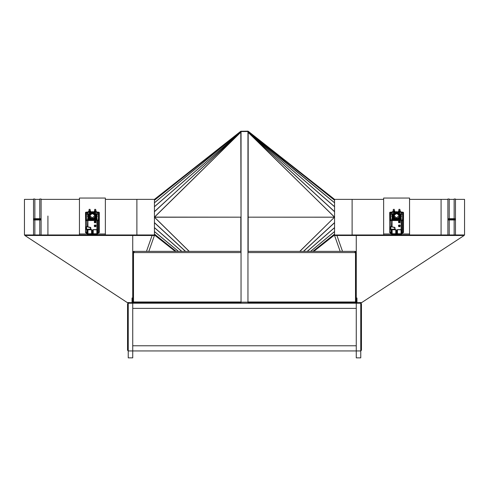 <?xml version="1.0" encoding="UTF-8"?>
<svg xmlns="http://www.w3.org/2000/svg" width="489" height="489" viewBox="0 0 489 489"><rect width="100%" height="100%" fill="white"/><g stroke="black" fill="none" stroke-linecap="round" stroke-linejoin="round"><path stroke-width="0.73" d="M360.76 303.198L360.76 350.943L361.45 350.252L360.76 350.943L356.267 350.943L360.76 350.943L360.76 357.856L356.267 357.856L356.267 303.198L360.76 303.198L361.45 303.889L360.76 303.198L464.122 235.49L464.122 234.971L334.513 235.007L334.562 231.603L310.625 251.377M361.45 350.252L361.45 303.889M127.55 303.889L128.24 303.198L128.24 350.943L132.733 350.943L128.24 350.943L128.24 357.856L132.733 357.856L132.733 303.198L128.24 303.198L127.55 303.889L127.55 350.252L128.24 350.943L127.55 350.252M132.733 345.766L356.267 345.766L356.267 350.943L132.733 350.943L132.733 345.766M355.576 298.015L355.576 303.198L356.958 303.198L356.958 298.015L356.267 298.015L356.267 308.382L132.733 308.382L132.733 303.198L132.042 303.198L132.042 298.015L132.733 298.015L132.733 303.198L356.267 303.198L356.267 298.015L355.576 298.015M133.424 298.015L133.424 303.198L132.733 303.198L132.733 298.015L133.424 298.015M247.954 131.523L241.046 131.553L248.216 131.413L247.954 132.195L334.568 217.116M154.438 200.27L240.784 131.327L241.046 131.614L240.832 131.217L154.518 199.304A0.52 0.318 51.7 0 0 154.487 199.335L240.808 131.241L247.954 131.144L334.562 200.227M241.046 132.195L241.046 217.171L240.808 132.128L154.438 217.116L240.826 217.171L240.826 251.377M175.227 251.377L154.518 235.038A0.52 0.318 128.3 0 1 154.487 235.007L154.438 235.49L132.733 235.49L132.733 252.587A1.21 1.21 0 0 1 133.943 251.377L134.072 252.715L133.497 252.715L133.497 301.988L241.046 301.988L133.497 301.988L133.497 252.715L134.072 252.715L134.072 251.377L241.046 251.377L241.046 302.679L134.188 302.679L133.497 301.988L134.188 303.198L133.497 301.988L134.188 303.198L134.188 302.679L241.046 302.679L241.046 303.198L241.046 217.171L154.432 217.226L240.826 132.195L240.784 131.413L154.438 202.739L154.438 199.371L136.883 199.371L136.883 234.971L105.361 234.964L105.361 233.974L97.378 233.974M241.046 132.164L240.808 131.951L154.438 211.731L154.438 222.611L185.576 251.377M241.046 131.993L154.438 211.603L154.438 206.749L241.046 131.792L240.777 131.48L154.438 202.807L154.438 206.664L241.046 131.761M241.046 131.523L240.808 131.272L154.438 200.227M241.046 131.492L240.832 131.217L154.518 199.304M189.231 251.377L154.445 217.14M247.954 131.492L248.192 131.241L334.562 199.371L334.562 202.739L248.216 131.413L334.562 200.27M247.954 131.614L334.562 202.807L334.562 206.664L247.954 131.761L334.562 206.749L334.562 211.603L247.954 131.951L334.562 211.731L334.562 222.611L303.424 251.377M247.954 303.198L247.954 132.195M248.174 251.377L248.174 132.195L334.525 217.171L248.174 217.171L334.555 217.208M334.513 199.335A0.52 0.318 -51.7 0 0 334.482 199.304L248.167 131.217L334.482 199.304M299.861 251.377L334.525 217.171L299.769 251.377M334.482 235.038L313.773 251.377L334.482 235.038A0.52 0.318 -128.3 0 0 334.513 235.007L313.767 251.377M334.562 199.371L352.117 199.371L352.117 234.971L383.639 234.964L383.639 198.051L409.55 198.051L409.55 233.974L401.573 233.974M303.565 251.377L334.562 222.739L334.562 227.593L307.208 251.377M307.306 251.377L334.562 227.685L334.562 231.541L310.552 251.377M185.435 251.377L154.438 222.739L154.438 227.593L181.792 251.377M181.694 251.377L154.438 227.685L154.438 231.541L178.448 251.377M178.375 251.377L154.438 231.603L154.438 234.971L24.878 234.971L24.878 235.49L132.733 235.49L132.733 298.015L132.733 252.715L133.252 252.715L133.252 298.015L133.252 252.715L132.733 252.587A1.21 1.21 0 0 1 133.943 251.377L241.046 251.377M360.582 302.887L361.133 302.544L357.679 302.679M464.122 235.49L334.562 235.49L334.562 234.971M355.748 288.84L355.503 288.143M342.526 251.377L336.921 235.49M334.562 235.49L340.167 251.377M355.503 294.824L355.748 295.515M131.321 302.679L127.867 302.544L128.418 302.887M133.252 288.84L133.497 288.143M146.474 251.377L152.079 235.49M154.438 235.49L148.833 251.377M133.497 294.824L133.252 295.515M360.582 303.198L360.582 302.679L356.958 302.679M247.954 301.988L355.503 301.988L354.812 303.198L355.503 301.988L355.503 252.715L354.928 252.715L355.057 251.377A1.21 1.21 0 0 1 356.267 252.587L356.267 298.015M356.267 252.715L355.748 252.587A0.691 0.691 0 0 0 355.057 251.896L354.928 251.896M355.748 252.715L355.748 298.015M354.812 302.679L247.954 302.679M247.954 251.377L354.928 251.377M356.267 235.49L356.267 252.587M128.418 302.679L132.042 302.679L128.418 302.679L128.418 303.198L128.418 302.679M133.943 251.896L133.943 251.896A0.691 0.691 0 0 0 133.252 252.587L133.252 252.587A0.691 0.691 0 0 1 133.943 251.896M24.878 235.49L128.24 303.198L24.878 235.49L132.733 235.49M455.467 218.742L454.14 218.742L454.14 198.999L455.467 198.999L455.467 219.952L447.893 219.952L447.893 234.971L441.078 234.964L441.078 199.378L441.078 234.964L409.55 234.964L409.55 233.974M396.909 233.974L396.286 233.974M391.622 233.974L383.639 233.974M389.959 212.342L389.684 232.434L389.861 232.733L390.051 232.208L390.968 232.892L390.888 233.326L391.622 233.497M390.98 233.064L389.929 232.513A0.348 0.342 -161.8 0 1 389.757 232.22L389.684 232.434M392.105 212.587L390.534 212.923L390.534 219.61L389.886 219.598L389.867 212.305A0.348 0.342 -148.8 0 0 389.812 212.379L389.739 212.501M390.558 212.11L390.528 212.434L390.564 212.11L392.105 212.11L389.764 212.556A0.348 0.342 -148.8 0 1 389.812 212.379L390.033 212.22A0.348 0.342 -148.8 0 0 389.874 212.299M401.573 233.497L403.504 232.434L403.144 232.208L403.236 212.342M402.227 232.862L403.144 232.208L403.333 232.733M403.431 219.579L403.437 232.22A0.348 0.342 161.8 0 1 403.26 232.513L402.019 233.1M401.903 233.131L402.209 232.788M393.376 219.335L393.29 218.852L393.376 219.335L393.04 219.243M399.965 218.993L400.467 219.005M394.305 215.142A2.549 2.543 180 0 1 395.106 214.2L395.106 214.255M398.089 214.255L398.089 214.2A2.549 2.543 180 0 1 398.883 215.142M399.348 219.561L399.647 220.074M399.647 220.05L399.287 219.506M393.541 220.074L393.908 219.506L393.541 220.05M393.755 218.931L393.767 219.622L393.688 218.864L393.462 219.616L392.82 219.347M393.431 218.913L393.095 219.732L392.722 218.571L393.645 218.766L393.462 219.61L393.688 218.864M400.051 218.785L400.198 218.461L400.742 219.09A0.642 0.636 180 0 1 400.1 219.726A0.642 0.636 180 0 1 399.458 219.09L400.057 218.449L400.191 218.791M400.179 219.39L400.039 219.726L399.458 219.09M400.736 219.096L400.173 219.72L400.008 219.451M392.606 219.5L392.948 218.736M400.185 219.225L400.173 219.72M400.198 218.455L400.014 218.931M392.526 219.384L392.722 218.571L392.801 219.194M398.443 214.457L398.089 214.2M395.106 214.2L394.751 214.457M395.088 214.17L395.161 214.243A2.506 2.5 180 0 1 398.034 214.243L398.107 214.17M392.453 216.358L392.618 215.16M392.93 218.259L392.679 217.684L392.918 218.265M391.762 216.334L392.056 214.671L391.762 216.315L392.294 218.546M392.777 220.515L391.64 219.09L392.777 220.557M393.767 219.677L393.272 220.203M393.449 218.565L392.728 218.32L391.707 218.852M400.277 218.265L400.742 216.334L400.265 218.259M399.678 218.656L400.467 218.32L401.487 218.852L400.412 220.515M399.58 218.772L399.421 219.622L399.44 218.931M399.923 220.203L399.421 219.677M401.487 218.852L400.412 220.557M401.432 216.315L401.127 214.671L401.432 216.334L400.894 218.546M400.497 214.922L400.742 216.358M391.066 212.587L392.105 212.672L390.613 212.984L390.46 219.628L392.105 220.576M402.099 212.678L401.09 212.587M402.533 212.911L402.123 212.587M402.575 219.647L402.575 212.978L402.643 219.61L401.518 220.307L402.606 219.677M390.583 219.677L391.671 220.307L390.515 219.659M401.548 220.313L402.679 219.659M391.09 212.672L390.613 212.978L390.613 219.64M390.149 219.53L391.2 220.759M401.995 220.759L403.309 219.598L402.227 221.089M402.227 232.892L402.202 233.363M401.09 212.434L402.667 212.434L402.667 219.61L402.618 212.856M390.528 219.61L390.528 212.434L392.105 212.434M390.466 219.592L390.045 219.555M389.684 212.678L389.764 219.579L390.968 221.089M402.306 233.326L402.245 232.825M403.156 212.538L403.156 212.22A0.348 0.342 148.8 0 1 403.431 212.556L402.667 212.11L403.156 212.538L403.309 219.598M402.667 212.434L402.63 212.11L401.09 212.11L402.673 212.11L402.667 212.434M389.886 219.598L389.757 232.22L389.764 219.579M403.456 212.501L402.636 212.11M391.304 233.137L391.622 233.216M396.909 233.363L396.286 233.363M403.504 232.434L403.504 212.678M389.861 232.733L390.888 233.326M398.028 234.971L398.015 234.537L400.467 234.537L400.454 234.971M396.909 234.097L396.909 230.166L397.423 229.696L401.053 229.854L401.053 234.372L397.429 234.372L397.447 229.696L401.035 229.696L401.573 230.215L401.573 233.259M396.909 233.766L396.909 230.215L397.429 229.696L401.053 229.696L401.432 230.209L401.09 229.861M396.909 234.127L397.044 233.76L401.432 233.76L401.438 234.579L401.053 234.665L401.573 234.127M396.909 234.414L397.429 234.665L396.909 234.414M397.044 234.109L397.423 234.671L397.423 234.194M401.053 234.194L401.053 234.665L400.46 234.665L401.053 234.671L401.053 234.194L401.053 234.665M401.573 233.766L401.432 230.209M397.044 230.209L397.392 229.861M392.795 216.315L392.795 216.291A3.802 3.79 -0 0 0 392.918 217.275A3.802 3.79 -0 0 1 392.893 215.429A0.52 0.52 180 0 0 392.911 215.313A0.52 0.52 -0 0 0 392.844 215.087A0.52 0.52 180 0 1 392.911 215.313M400.399 216.315L400.399 216.291A3.802 3.79 -0 0 1 393.107 217.788A3.802 3.79 -0 0 0 400.399 216.303A3.802 3.79 -0 0 0 400.295 215.429A0.52 0.52 180 0 1 400.625 214.824L401.781 214.408L401.426 213.235A0.52 0.52 180 0 1 401.09 212.746M392.105 212.746A0.52 0.52 180 0 1 391.762 213.235L391.414 214.408L392.569 214.824A0.52 0.52 180 0 1 392.624 214.848M392.722 217.697L393.486 217.849L392.6 217.672L392.624 214.885A0.52 0.52 -0 0 0 392.569 214.854L392.569 214.824M391.414 214.408L392.569 214.854M401.781 214.408L400.625 214.854A0.52 0.52 -0 0 0 400.283 215.325M398.034 214.268A2.506 2.5 -0 0 0 395.161 214.268M392.105 211.841L396.353 211.841L392.105 211.841L392.105 213.815L393.352 215.026M399.837 214.995L401.09 213.815L401.09 211.841L396.836 211.841L401.09 211.841M398.951 215.026L398.828 215.013A2.506 2.5 -0 0 0 396.836 213.656M396.353 213.656A2.506 2.5 -0 0 0 394.366 215.013L394.244 215.026M392.105 213.791L393.315 215.026M394.256 214.995L394.366 214.983A2.506 2.5 180 0 1 396.353 213.632M396.836 213.632A2.506 2.5 180 0 1 398.828 214.983L398.828 214.983M399.88 214.995L401.09 213.791M399.403 215.209L396.475 218.015L394.421 215.967L394.299 215.184A2.549 2.543 180 0 0 394.244 215.288M399.819 209.323L398.883 209.402L398.883 210.82M399.837 209.316L398.987 209.323M394.207 209.323L393.272 209.402L393.272 210.82M394.22 209.316L393.272 209.402M394.996 211.841L392.581 211.841M394.513 211.841L393.064 211.841M394.672 211.572L392.905 211.572L393.083 210.826L392.838 211.584M394.03 211.541L394.03 210.808L393.083 210.826M394.965 211.639L394.739 210.851L394.03 210.808M400.613 211.841L398.193 211.841M400.13 211.841L398.676 211.841M399.586 211.541L399.586 210.808L400.338 210.845L400.338 211.578L398.474 211.621L398.657 210.826L398.474 211.578M399.586 210.808L398.657 210.826M393.706 217.929A3.331 3.325 -0 0 0 396.573 219.567A3.331 3.325 180 0 1 393.706 217.917L393.706 217.917M398.645 218.846L398.645 218.84A3.331 3.325 180 0 1 396.573 219.555A3.331 3.325 -0 0 0 398.645 218.846L398.645 218.84M393.486 217.862L393.492 217.416L392.777 217.244L392.795 214.659L392.832 215.093L393.272 215.032M393.468 217.403L393.37 217.849M392.661 217.684L392.814 217.25M392.777 217.238L392.795 217.678M392.795 214.885L392.777 217.385M394.03 216.468A2.592 2.586 180 0 1 396.353 213.522A2.598 2.592 -0 0 0 394 216.077A2.598 2.592 180 0 1 396.353 213.491M396.836 213.491A2.598 2.592 180 0 1 399.189 216.071A2.598 2.592 -0 0 0 396.836 213.504A2.592 2.586 180 0 1 399.158 216.468M394.776 213.241L394.599 213.302A0.801 0.801 0 0 0 393.26 213.601A0.801 0.801 0 0 0 393.535 214.494L393.486 214.818M394.599 213.302L394.623 213.204A0.905 0.905 0 0 0 393.113 213.882A0.905 0.905 0 0 0 393.425 214.561L393.535 214.494M399.709 214.818L399.66 214.494A0.801 0.801 -0 0 0 399.171 213.057A0.801 0.801 -0 0 0 398.596 213.302L398.052 213.033M399.66 214.494L399.77 214.561A0.905 0.905 -0 0 0 399.171 212.978A0.905 0.905 -0 0 0 398.572 213.204M393.382 215.478L393.266 215.588A3.368 3.362 0 0 0 396.597 219.457A3.368 3.362 0 0 0 399.929 215.588L399.77 214.561M393.352 217.006L396.597 219.469L399.837 217.006M394.097 215.411L396.353 213.534M399.189 216.071A2.598 2.592 180 0 1 396.836 218.65M396.353 218.65A2.598 2.592 180 0 1 394 216.071M395.143 213.033L394.623 213.204M393.425 214.561L393.266 215.588M396.836 213.534L399.097 215.411M400.045 214.151L399.77 214.579M396.817 211.706L396.817 212.733A3.27 3.264 180 0 1 399.868 215.985A3.27 3.264 180 0 1 396.597 219.249A3.27 3.264 180 0 1 393.449 215.105A3.27 3.264 180 0 1 396.377 212.733L396.365 212.709A3.344 3.337 0 0 0 393.376 215.136A3.344 3.337 0 0 0 396.597 219.372A3.344 3.337 0 0 0 399.813 215.136A3.344 3.337 0 0 0 396.83 212.709L396.817 211.706A4.297 4.285 -0 0 0 396.377 211.706L396.377 212.733M393.443 215.129A3.282 3.276 0 0 0 396.597 219.316A3.282 3.276 0 0 0 399.751 215.129M396.817 218.381L396.377 218.797A2.824 2.818 180 0 1 393.877 216.749A2.824 2.818 180 0 1 396.377 213.173L396.377 213.595L396.817 213.173A2.824 2.818 180 0 1 399.317 216.749A2.824 2.818 180 0 1 396.817 218.797L396.817 218.381L396.836 218.797M396.377 211.706L396.353 212.709M396.377 218.381L396.353 218.797M396.817 213.173L396.842 213.283A2.8 2.793 180 0 1 399.305 216.786M396.817 213.595L396.836 213.283A2.806 2.8 180 0 1 396.842 213.283M396.377 213.595L396.836 213.699M396.377 213.173L396.353 213.699M396.353 213.283L396.353 213.283A2.8 2.793 180 0 0 393.889 216.786M399.813 215.136L399.825 215.166A3.35 3.344 180 0 1 396.597 219.414A3.35 3.344 180 0 1 393.376 215.148L393.376 215.136M402.3 220.881L402.294 232.636L402.3 220.881L401.94 220.71L401.94 232.697A0.348 0.342 163 0 0 402.209 232.361L401.683 232.746L402.3 232.648L402.209 220.735A0.348 0.342 148.8 0 0 402.16 220.557L402.245 220.698M392.111 233.241L391.255 232.697A0.348 0.342 -163 0 1 390.98 232.361L390.894 229.512L390.894 232.648L391.64 233.119M396.286 233.18L396.909 233.18M401.084 233.241L401.53 233.18M402.025 232.984L401.573 233.204M396.909 233.308L396.286 233.308L396.909 233.326M391.622 233.204L391.169 232.984M390.98 232.788L391.255 233.125M392.74 234.971L392.728 234.537L395.179 234.537L395.167 234.971M391.622 234.097L391.622 230.166L392.135 229.696L395.766 229.854L395.766 234.372L392.141 234.372L392.16 229.696L395.748 229.696L396.286 230.215L396.286 234.097M391.622 233.766L391.622 230.215L392.141 229.696L395.772 229.696L396.286 230.215L395.803 229.861M391.622 234.127L391.756 233.76L396.151 233.76L396.157 234.579L395.766 234.665L396.286 234.127M391.622 234.414L392.141 234.665L391.622 234.414M391.756 234.109L392.135 234.671L392.141 234.194M395.766 234.194L395.766 234.665L395.766 234.194L395.766 234.665L395.173 234.665L396.151 234.579M396.286 233.766L396.151 230.209M391.756 230.209L392.105 229.861M390.894 220.875L390.98 220.735A0.348 0.342 -148.8 0 1 391.249 220.398L391.255 220.71L392.123 220.203L401.072 220.203L401.94 220.71L401.94 220.398A0.348 0.342 148.8 0 1 402.16 220.557L401.072 220.203L401.078 220.521L401.072 220.203L401.94 220.398M390.98 226.59L390.98 220.735L391.255 226.609L392.111 226.774L392.117 220.527L401.078 220.521M399.611 225.839L398.816 226.114L399.501 225.472L399.923 225.521L399.324 226.059M399.519 225.863L398.945 226.193L399.097 225.851M399.317 222.14L399.158 221.493L399.696 222.519L399.281 222.336M399.336 222.22L399.158 221.493M399.324 224.94C400.515 225.551 400.515 226.169 399.324 226.78C398.138 226.169 398.138 225.551 399.324 224.94M399.324 221.016C400.515 221.627 400.515 222.244 399.324 222.856C398.138 222.238 398.138 221.627 399.324 221.016M398.48 225.857L398.877 225.142L400.173 225.857L399.776 226.572L398.48 225.887L398.541 225.539M400.112 225.539L400.118 226.23A0.868 0.868 180 0 1 398.529 226.218L398.914 226.627M398.535 222.306L398.523 221.664M399.739 226.627L400.173 225.857A0.868 0.868 180 0 1 400.124 226.218L399.324 226.731L398.529 226.218A0.868 0.868 180 0 1 399.324 224.995A0.868 0.868 180 0 1 400.198 225.863M400.057 221.517L399.324 222.782L398.59 222.361L399.324 221.089L400.173 221.951M400.124 222.293L399.324 222.807A0.868 0.868 180 0 1 398.529 222.293A0.868 0.868 180 0 1 399.324 221.071A0.868 0.868 180 0 1 400.124 222.293A0.868 0.868 180 0 1 399.324 222.807L400.057 221.548M399.47 225.606L399.892 225.472L399.654 225.9M399.568 222.085L399.745 222.513L399.269 222.257M399.696 222.519L399.764 222.128M399.47 225.521L399.525 225.839M399.635 222.049L399.495 222.397L399.152 221.853M396.927 232.96L396.267 232.96M401.066 220.203L392.123 220.203L390.949 220.698M396.817 232.917L396.799 230.215L397.392 229.622L401.096 229.622L401.689 230.227L401.555 232.868M392.092 229.622L390.98 229.494L391.512 232.746L391.506 230.227L392.092 229.622L395.803 229.696M390.98 229.408L390.98 232.361L391.524 232.788M391.084 226.639L394.978 227.733L394.617 229.427L391.114 229.433M396.909 230.282L396.872 232.862L396.396 232.495L396.286 232.917M391.279 229.396L390.466 229.42L390.632 226.639L394.66 227.409L394.941 229.054L394.586 229.378L391.328 229.433M396.334 232.813L396.347 230.221L396.322 232.862L396.854 232.813M397.392 229.622L401.078 229.622L401.078 220.527M391.255 226.664L395.033 227.727L395.033 229.06L394.617 229.475L391.267 229.433M392.117 229.475L395.803 229.622L396.396 230.215L396.347 232.501M391.573 232.697L391.567 230.227L392.105 229.696M395.033 229.06L394.617 229.427L392.123 229.427M394.971 229.072L394.617 229.427L394.971 229.072L394.702 227.324M401.628 232.391L401.628 230.227L401.09 229.696M394.641 227.489L390.974 226.627L394.641 227.489L394.843 229.029L390.57 229.359M400.124 221.664L400.118 222.306M394.941 229.054L394.592 229.396L391.328 229.396M390.473 229.451L390.888 229.518M390.546 229.31L390.888 229.286L390.888 226.713L390.54 226.725L390.503 229.494M398.59 222.361L399.287 222.813M399.427 225.545L399.923 225.521M399.745 222.513L399.299 222.367M451.677 219.029L450.919 218.938L451.677 219.029M455.467 199.378L464.55 199.378L464.55 234.964L455.467 234.964L455.467 219.952M449.22 218.693L454.14 218.693M455.467 219.2L447.893 219.2L447.893 219.952M447.893 219.2L447.893 198.999L449.22 198.999L449.22 218.742L447.893 218.742M454.14 219.952L454.14 234.971L449.22 234.964L449.22 219.952M47.922 216.028L47.922 234.964L47.922 216.028M105.361 233.974L105.361 198.051L79.45 198.051L79.45 233.974L87.427 233.974M92.714 233.974L92.091 233.974M41.107 218.742L39.78 218.742L39.78 198.999L41.107 198.999L41.107 234.971L79.45 234.964L79.45 233.974M85.764 212.342L85.496 232.434L85.667 232.733L85.856 232.208L86.773 232.892L86.694 233.326L87.427 233.497M86.797 233.363L86.987 233.1L85.74 232.513A0.348 0.342 -161.8 0 1 85.563 232.22L85.496 232.434M87.91 212.587L86.339 212.923L86.345 219.61L85.691 219.598L85.618 212.379A0.348 0.342 -148.8 0 1 85.673 212.305L85.838 212.22A0.348 0.342 -148.8 0 0 85.685 212.299M86.37 212.11L86.333 212.434L86.37 212.11L87.91 212.11L85.569 212.556A0.348 0.342 -148.8 0 1 85.618 212.379L85.544 212.501M97.378 233.497L99.316 232.434L98.949 232.208L99.041 212.342M98.032 232.862L98.949 232.208L99.139 232.733M99.236 219.579L99.243 232.22A0.348 0.342 161.8 0 1 99.071 232.513L97.824 233.1M97.708 233.131L98.02 232.788M89.181 219.335L89.096 218.852L89.181 219.335L88.845 219.243M95.771 218.993L96.278 219.005M90.117 215.142A2.549 2.543 180 0 1 90.911 214.2L90.911 214.255M93.894 214.255L93.894 214.2A2.549 2.543 180 0 1 94.695 215.142M95.159 219.561L95.459 220.074M95.459 220.05L95.123 219.653M89.353 220.074L89.652 219.561M89.683 219.677L89.353 220.05M89.56 218.931L89.579 219.622L89.499 218.864L89.273 219.616L88.625 219.347M89.236 218.913L88.9 219.732L88.533 218.571L89.45 218.766L89.273 219.61L89.499 218.864M95.856 218.785L96.003 218.461L96.547 219.09A0.642 0.636 180 0 1 95.905 219.726A0.642 0.636 180 0 1 95.269 219.09L95.862 218.449L95.997 218.791M95.985 219.39L95.844 219.726L95.269 219.09M96.547 219.096L95.985 219.72L95.813 219.451M95.991 219.225L95.985 219.72M96.003 218.455L95.82 218.931M88.607 219.194L88.411 219.5M88.332 219.384L88.533 218.571L88.332 219.384L88.735 219.096M94.249 214.457L93.894 214.2M90.911 214.2L90.557 214.457M90.893 214.17L90.966 214.243A2.506 2.5 180 0 1 93.839 214.243L93.912 214.17M88.258 216.358L88.43 215.16M88.735 218.259L88.485 217.684L88.723 218.265M87.568 216.334L87.861 214.671L87.568 216.315L88.106 218.546M88.588 220.515L87.445 219.09L88.588 220.557M89.579 219.677L89.077 220.203M89.255 218.565L88.533 218.32L87.513 218.852M96.082 218.265L96.547 216.334L96.07 218.259M95.483 218.656L96.272 218.32L97.293 218.852L96.223 220.515M95.386 218.772L95.233 219.622L95.245 218.931M95.728 220.203L95.233 219.677M97.293 218.852L96.223 220.557M97.238 216.315L96.938 214.671L97.238 216.334L96.706 218.546M96.302 214.922L96.547 216.358M86.877 212.587L87.91 212.672L86.425 212.984L86.266 219.628L87.91 220.576M97.91 212.678L96.895 212.587M98.344 212.911L97.934 212.587M98.387 219.647L98.387 212.978L98.448 219.61L97.329 220.307L98.417 219.677M86.388 219.677L87.482 220.307L86.321 219.659M97.36 220.313L98.485 219.659M86.895 212.672L86.419 212.984L86.419 219.64M85.96 219.53L87.005 220.759M97.8 220.759L99.114 219.598L98.032 221.089M96.895 212.434L98.472 212.434L98.472 219.61L98.43 212.856M86.333 219.61L86.333 212.434L87.91 212.434M86.272 219.592L85.85 219.555M85.496 212.678L85.569 219.579L86.773 221.089M98.967 212.538L98.967 212.22A0.348 0.342 148.8 0 1 99.236 212.556L98.478 212.11L98.967 212.538L99.114 219.598M98.472 212.434L98.436 212.11L96.895 212.11L98.478 212.11L98.472 212.434M85.691 219.598L85.563 232.22L85.569 219.579M99.261 212.501L98.442 212.11M87.109 233.137L87.427 233.216M92.714 233.363L92.091 233.363M99.316 232.434L99.316 212.678M85.667 232.733L86.694 233.326M93.833 234.971L93.821 234.537L96.272 234.537L96.26 234.971M92.714 234.097L92.714 230.215L92.653 232.501L92.201 232.495L92.079 233.174L92.714 233.174L92.653 232.501M97.378 234.097L97.378 233.259M96.895 229.861L97.378 230.215L97.25 234.579L93.234 234.372L93.234 229.696L96.859 229.854L96.859 234.372L97.378 234.414M92.714 230.215L93.228 229.696L96.84 229.696L97.378 230.215L96.865 229.696L93.234 229.696L92.714 230.215L93.197 229.861M92.714 233.766L92.849 230.209M92.714 234.127L92.849 233.76L97.244 233.76L97.378 234.127M92.714 234.414L93.234 234.665L92.714 234.414M92.849 234.109L93.228 234.671L93.827 234.671L93.234 234.665L93.234 234.194M96.859 234.194L96.859 234.665L96.859 234.194L96.859 234.665L96.272 234.665L97.25 234.579M97.378 233.766L97.244 230.209M88.601 216.315L88.601 216.291A3.802 3.79 -0 0 0 88.723 217.275A3.802 3.79 -0 0 1 88.705 215.429A0.52 0.52 180 0 0 88.717 215.313A0.52 0.52 -0 0 0 88.65 215.087A0.52 0.52 180 0 1 88.717 215.313M96.205 216.315L96.205 216.291A3.802 3.79 -0 0 1 88.912 217.788A3.802 3.79 -0 0 0 96.205 216.303A3.802 3.79 -0 0 0 96.107 215.429A0.52 0.52 180 0 1 96.431 214.824L97.586 214.408L97.238 213.235A0.52 0.52 180 0 1 96.895 212.746M87.91 212.746A0.52 0.52 180 0 1 87.574 213.235L87.219 214.408L88.375 214.824A0.52 0.52 180 0 1 88.43 214.848M88.527 217.697L89.291 217.849L88.405 217.672L88.43 214.885A0.52 0.52 -0 0 0 88.375 214.854L88.375 214.824M87.219 214.408L88.375 214.854M97.586 214.408L96.431 214.854A0.52 0.52 -0 0 0 96.088 215.325M93.839 214.268A2.506 2.5 -0 0 0 90.966 214.268M87.91 211.841L92.164 211.841L87.91 211.841L87.91 213.815L89.157 215.026M95.642 214.995L96.895 213.815L96.895 211.841L92.647 211.841L96.895 211.841M94.756 215.026L94.634 215.013A2.506 2.5 -0 0 0 92.647 213.656M92.164 213.656A2.506 2.5 -0 0 0 90.172 215.013L90.049 215.026M87.91 213.791L89.12 215.026M90.062 214.995L90.172 214.983A2.506 2.5 180 0 1 92.164 213.632M92.647 213.632A2.506 2.5 180 0 1 94.634 214.983L94.634 215.013M95.685 214.995L96.895 213.791M95.208 215.209L92.28 218.015L90.227 215.967L90.117 215.178M94.793 209.323L95.728 209.402L94.695 209.402L94.695 210.82M90.117 210.826L90.117 209.402L89.597 209.371L89.077 209.402L89.077 210.82M90.013 209.323L89.181 209.323M90.807 211.841L88.387 211.841M90.324 211.841L88.87 211.841M90.477 211.572L88.717 211.572L88.888 210.826L88.65 211.584M89.835 211.541L89.835 210.808L88.888 210.826M90.771 211.639L90.544 210.851L89.835 210.808M96.419 211.841L94.004 211.841M95.936 211.841L94.487 211.841M95.392 211.541L95.392 210.808L96.144 210.845L96.144 211.578L94.279 211.621L94.463 210.826L94.279 211.578M95.392 210.808L94.463 210.826M89.511 217.929A3.331 3.325 -0 0 0 92.384 219.567A3.331 3.325 180 0 1 89.511 217.917L89.511 217.917M94.45 218.846L94.45 218.84A3.331 3.325 180 0 1 92.384 219.555A3.331 3.325 -0 0 0 94.45 218.846L94.45 218.84M89.291 217.862L89.298 217.416L88.582 217.244L88.607 214.659L88.643 215.093L89.077 215.032M89.273 217.403L89.181 217.849M88.466 217.684L88.625 217.25M88.582 217.238L88.601 217.678M88.601 214.885L88.582 217.385M89.842 216.468A2.592 2.586 180 0 1 92.164 213.522A2.598 2.592 -0 0 0 89.811 216.077A2.598 2.592 180 0 1 92.164 213.491M92.647 213.491A2.598 2.592 180 0 1 95 216.071A2.598 2.592 -0 0 0 92.647 213.504A2.592 2.586 180 0 1 94.97 216.468M90.581 213.241L90.404 213.302A0.801 0.801 0 0 0 89.065 213.601A0.801 0.801 0 0 0 89.34 214.494L89.291 214.818M90.404 213.302L90.428 213.204A0.905 0.905 0 0 0 88.925 213.882A0.905 0.905 0 0 0 89.23 214.561L89.34 214.494M95.514 214.818L95.465 214.494A0.801 0.801 -0 0 0 94.976 213.057A0.801 0.801 -0 0 0 94.401 213.302L93.857 213.033M95.465 214.494L95.575 214.561A0.905 0.905 -0 0 0 94.976 212.978A0.905 0.905 -0 0 0 94.377 213.204M89.194 215.478L89.071 215.588A3.368 3.362 0 0 0 92.403 219.457A3.368 3.362 0 0 0 95.734 215.588L95.575 214.561M95.887 213.882L95.575 214.579L95.887 213.895M89.163 217.006L92.403 219.469L95.648 217.006M89.903 215.411L92.164 213.534M95 216.071A2.598 2.592 180 0 1 92.647 218.65M92.164 218.65A2.598 2.592 180 0 1 89.811 216.071M90.948 213.033L90.428 213.204M89.23 214.561L89.071 215.588M92.647 213.534L94.903 215.411M95.85 214.151L95.581 214.579M92.623 211.706L92.623 212.733A3.27 3.264 180 0 1 95.673 215.985A3.27 3.264 180 0 1 92.403 219.249A3.27 3.264 180 0 1 89.255 215.105A3.27 3.264 180 0 1 92.183 212.733L92.17 212.709A3.344 3.337 0 0 0 89.187 215.136A3.344 3.337 0 0 0 92.403 219.372A3.344 3.337 0 0 0 95.624 215.136A3.344 3.337 0 0 0 92.635 212.709L92.623 211.706A4.297 4.285 -0 0 0 92.183 211.706L92.183 212.733M89.249 215.129A3.282 3.276 0 0 0 92.403 219.316A3.282 3.276 0 0 0 95.557 215.129M92.623 218.381L92.183 218.797A2.824 2.818 180 0 1 89.683 216.749A2.824 2.818 180 0 1 92.183 213.173L92.183 213.595L92.623 213.173A2.824 2.818 180 0 1 95.123 216.749A2.824 2.818 180 0 1 92.623 218.797L92.623 218.381L92.647 218.797M92.183 211.706L92.164 212.709M92.183 218.381L92.164 218.797M92.623 213.173L92.647 213.283A2.8 2.793 180 0 1 95.11 216.786M92.623 213.595L92.647 213.283M92.183 213.595L92.647 213.699M92.183 213.173L92.164 213.699M92.158 213.283L92.164 213.283A2.806 2.8 180 0 0 89.695 216.786M95.624 215.136L95.63 215.166A3.35 3.344 180 0 1 92.403 219.414A3.35 3.344 180 0 1 89.181 215.148L89.187 215.136M98.106 220.881L98.106 232.636L98.106 220.881L97.745 220.71L97.745 232.697A0.348 0.342 163 0 0 98.02 232.361L97.488 232.746L98.106 232.648L98.02 220.735A0.348 0.342 148.8 0 0 97.965 220.557L98.051 220.698M87.916 233.241L87.06 232.697A0.348 0.342 -163 0 1 86.791 232.361L86.706 229.512L86.7 232.648L87.427 233.094M92.091 233.18L92.714 233.18M96.889 233.241L97.335 233.18M97.831 232.984L97.378 233.204M92.714 233.308L92.091 233.308L92.714 233.326M87.427 233.204L86.975 232.984M86.791 232.788L87.066 233.125M88.546 234.971L88.533 234.537L90.985 234.537L90.972 234.971M87.427 234.097L87.372 230.227L87.928 229.427L86.785 229.408M92.733 232.96L92.146 232.813L92.091 230.215L92.091 233.259M87.427 233.766L87.433 230.166L87.947 229.696L91.571 229.854L91.577 234.372L87.947 234.372L87.947 229.854L91.553 229.696L92.091 230.215L91.608 229.861M87.427 230.215L87.947 229.696L91.559 229.696L92.091 230.215M87.427 234.127L87.568 233.76L91.956 233.76L91.963 234.579L91.577 234.665L92.091 234.127M87.427 234.414L87.947 234.665L87.427 234.414M87.568 234.109L87.941 234.671M87.947 234.194L87.947 234.665L87.947 234.194L87.947 234.665L88.54 234.665L87.947 234.671M91.577 234.194L91.577 234.665L91.577 234.194L91.577 234.665L90.985 234.665L91.956 234.579M92.091 233.766L91.956 230.209M87.568 230.209L87.91 229.861M86.706 220.875L86.791 220.735A0.348 0.342 -148.8 0 1 87.06 220.398L87.06 220.71L87.928 220.203L96.877 220.203L97.745 220.71L97.745 220.398A0.348 0.342 148.8 0 1 97.965 220.557L96.877 220.203L96.883 220.521L96.877 220.203L97.745 220.398M86.791 226.59L86.791 220.735L87.06 226.609L87.922 226.774L87.922 220.527L96.883 220.521M94.884 225.851L95.697 225.417L95.606 225.894L94.799 226.23L94.939 225.857M95.141 222.22L94.811 221.548L95.52 222.128L95.465 222.55L95.086 222.336M95.3 222.397L94.921 221.829M95.135 224.94C96.321 225.551 96.321 226.169 95.135 226.78C93.943 226.169 93.943 225.551 95.135 224.94M95.135 221.016C96.321 221.627 96.321 222.244 95.135 222.856C93.943 222.238 93.943 221.627 95.135 221.016M94.285 225.857L94.683 225.142L95.978 225.857L95.581 226.572L94.285 225.887L94.346 225.539M95.917 225.539L95.923 226.23A0.868 0.868 180 0 1 94.334 226.218L94.719 226.627M94.34 222.306L94.334 221.664M95.551 226.627L95.978 225.857M95.868 221.517L95.135 222.782L94.401 222.361L95.135 221.089L95.978 221.951M95.93 222.293L95.135 222.807A0.868 0.868 180 0 1 94.334 222.293A0.868 0.868 180 0 1 95.135 221.071A0.868 0.868 180 0 1 95.93 222.293A0.868 0.868 180 0 1 95.135 222.807L95.868 221.548M95.239 225.545L95.697 225.472L95.563 225.875L95.777 225.539M95.276 225.606L95.728 225.521M95.379 222.085L95.551 222.513L95.08 222.257M95.502 222.519L95.569 222.128M95.282 225.521L95.593 225.673M96.877 220.203L87.934 220.203L87.922 220.521L87.928 220.203L86.755 220.698M97.433 232.391L97.433 230.227L96.883 229.622L97.494 230.227L97.36 232.868M86.791 229.494L86.791 232.361L87.06 229.482L87.922 229.475L91.608 229.622L92.201 230.215L92.152 232.501M86.889 226.639L90.783 227.733L90.422 229.427L87.073 229.433M87.329 232.788L87.311 230.227L87.904 229.622M92.665 232.813L92.604 230.215L93.197 229.622L96.883 229.622L96.883 220.527M92.629 232.917L92.678 230.276A0.52 0.52 180 0 1 92.769 229.983M90.447 227.489L86.779 226.627L90.447 227.489L90.654 229.029L86.694 229.286L86.437 226.639L90.746 227.758L90.392 229.378L87.134 229.433M87.06 226.664L90.838 227.727L90.838 229.06L90.422 229.475L87.922 229.475M90.508 227.324L90.783 229.072L90.422 229.427L87.928 229.427M90.838 229.06L90.422 229.475M87.085 229.396L86.376 229.359M86.278 229.451L86.351 226.725L86.351 229.31L86.7 229.518L86.376 229.518L86.7 229.518M95.936 221.664L95.923 222.306M90.783 229.06L90.416 229.433M90.746 229.054L90.398 229.396L87.134 229.396M86.694 226.627L86.278 226.963M94.401 222.361L95.098 222.813M95.117 222.183L94.835 221.529M95.331 225.863L94.75 226.193M95.551 222.513L95.104 222.367M95.013 221.45L95.306 222.024M37.323 218.84L36.565 218.938L37.323 218.84M41.107 219.2L33.533 219.2L33.533 234.971L24.45 234.964L24.45 199.378L33.533 199.378M34.86 218.693L39.78 218.693M33.533 219.2L33.533 198.999L34.86 198.999L34.86 218.742L33.533 218.742M41.107 219.952L33.533 219.952M39.78 219.952L39.78 234.971L34.86 234.964L34.86 219.952M241.046 302.165L247.954 302.165M176.052 251.377L154.438 234.115M154.487 235.007L175.233 251.377M154.438 234.078L176.107 251.377M189.139 251.377L154.438 217.226M334.562 234.115L312.948 251.377M312.893 251.377L334.562 234.078M354.928 252.587L247.954 252.587M134.072 252.587L241.046 252.587L134.072 252.587M401.573 233.216L401.903 233.149M398.015 234.665L397.429 234.665L398.015 234.671M401.09 212.324L396.836 212.324M396.353 212.324L392.105 212.324M399.177 216.34L398.773 215.961M397.288 218.565L396.72 218.015M395.901 218.565L396.475 218.015M394.018 216.34L394.421 215.961M392.728 234.665L392.141 234.665L392.734 234.671M401.622 232.697L401.61 230.276A0.52 0.52 -0 0 0 401.512 229.983M391.506 230.227L391.567 232.391M396.964 229.983A0.52 0.52 180 0 0 396.872 230.276L396.848 232.501M396.396 230.215L395.803 229.622M396.799 230.215L397.392 229.696M392.111 226.829L394.69 227.379M394.843 227.746L394.843 229.029M390.466 226.988L390.466 229.42M399.971 225.539L399.8 225.894M399.617 222.587L399.275 222.409M97.378 233.216L97.714 233.149M86.327 212.116L85.844 212.22L86.327 212.11M96.895 212.324L92.647 212.324M92.164 212.324L87.91 212.324M94.982 216.34L94.579 215.961M93.099 218.565L92.525 218.015M91.712 218.565L92.28 218.015M89.823 216.34L90.227 215.961M95.135 224.995A0.868 0.868 180 0 1 95.93 226.218L95.135 226.731L94.334 226.218A0.868 0.868 180 0 1 95.135 224.995M87.488 229.983A0.52 0.52 180 0 0 87.39 230.276L87.378 232.697M92.146 232.813L92.128 230.276A0.52 0.52 0 0 0 92.036 229.983M97.427 232.697L97.415 230.276A0.52 0.52 -0 0 0 97.323 229.983M87.311 230.227L87.372 232.391M92.201 230.215L91.608 229.677L87.91 229.696M93.197 229.622L96.895 229.677M92.604 230.215L93.197 229.696M87.916 226.829L90.496 227.379M90.654 227.746L90.654 229.029M95.428 222.587L95.08 222.409M447.893 199.378L409.55 199.378M383.639 199.378L352.117 199.378M401.059 234.671L401.438 234.579M399.923 209.402L399.923 210.826M394.305 209.402L394.305 210.826M399.018 217L397.526 218.485M395.668 218.485L394.177 217M392.96 211.554L392.618 211.639M398.572 211.554L398.229 211.639M391.255 220.398L392.123 220.203M399.324 222.807L398.529 222.293M449.22 199.378L454.14 199.378M136.883 199.378L105.361 199.378M79.45 199.378L41.107 199.378M95.728 209.402L95.728 210.826M94.823 217L93.332 218.485M91.474 218.485L89.982 217M88.766 211.554L88.423 211.639M94.377 211.554L94.035 211.639M87.06 220.398L87.928 220.203M95.135 222.807L94.334 222.293M86.272 226.988L86.272 229.42M39.78 199.378L34.86 199.378"/></g></svg>
